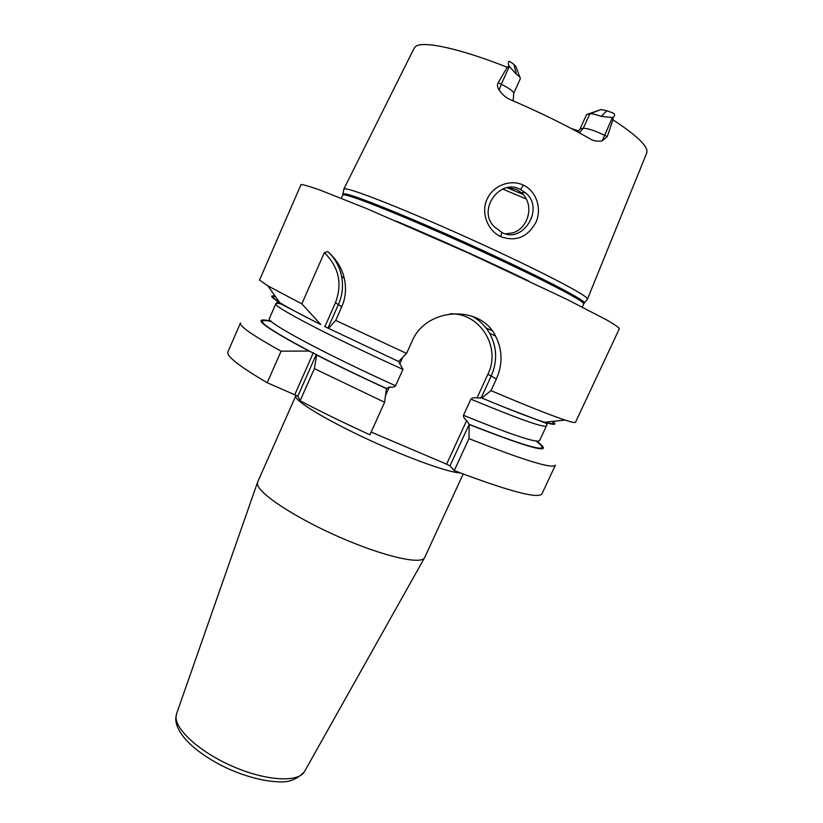 <?xml version="1.0" encoding="UTF-8"?>
<svg xmlns="http://www.w3.org/2000/svg" width="823" height="823" viewBox="0 0 823 823"><rect width="100%" height="100%" fill="white"/><g stroke="black" fill="none" stroke-linecap="round" stroke-linejoin="round"><path stroke-width="1.23" d="M587.138 299.428L587.488 299.006C588.466 295.941 538.324 269.821 473.122 240.244C407.951 210.637 350.475 187.942 344.621 188.827L343.808 189.557M579.361 132.863L583.26 128.265L589.844 113.872L586.614 114.551L580.081 128.83L583.26 128.265C587.365 128.172 594.371 130.466 604.277 135.137L607.281 136.618L612.929 119.819L613.042 117.596L601.129 116.372L606.942 110.796L612.014 112.628C615.059 113.646 615.398 115.292 613.042 117.596M607.281 136.618L602.23 140.846C597.642 141.597 593.753 141.021 590.554 139.128L590.554 139.128C566.852 125.549 540.094 112.391 510.281 99.634L510.281 99.634C506.186 97.937 502.452 94.738 499.098 90.026C497.287 87.166 496.979 84.728 498.182 82.732L501.3 84.265L509.314 66.396L508.881 65.747C507.894 61.694 508.449 60.47 510.538 62.054L513.953 64.451L516.371 74.255C519.241 76.272 520.568 77.722 520.352 78.607L513.737 93.328C513.789 91.559 509.643 88.534 501.3 84.265L499.098 90.026M508.881 65.747L507.256 67.27L498.182 82.732M500.826 236.674C488.049 231.037 480.591 213.157 487.01 199.331C492.936 185.37 510.785 178.889 523.531 185.216C536.442 191.162 542.141 208.867 535.866 222.488C527.553 237.271 515.867 242.003 500.826 236.674L501.66 232.271L494.273 226.726C476.661 209.608 500.487 177.778 520.517 189.537L525.321 192.675C545.577 208.456 522.276 244.709 501.66 232.271M509.314 66.396L516.371 74.255M586.614 114.551L601.088 109.531L606.942 110.796M571.429 128.594L578.826 130.97M519.848 77.249L516.021 66.756L513.953 64.451M580.081 128.83L577.911 132.071M601.088 109.531L589.844 113.872C591.819 113.553 595.585 114.387 601.129 116.372M552.542 421.397C557.294 424.997 554.64 425.285 544.589 422.24L565.082 420.069C571.738 422.24 575.215 422.96 575.524 422.24L619.359 328.727C618.824 327.451 614.678 324.56 606.942 320.075L567.037 299.418L468.74 253.175L366.266 208.425L320.25 190.154C310.24 186.605 303.841 184.722 301.053 184.496L259.533 280.057L267.897 285.89L301.846 303.862L324.334 252.671L327.842 251.56C336.586 259.595 342.039 268.442 344.209 278.092C346.504 288.328 345.691 297.875 341.771 306.742L335.712 320.425L328.49 328.346M472.001 316.176C479.47 320.219 485.344 325.908 489.613 333.253L495.569 336.072C480.416 304.397 425.851 307.123 411.942 341.555L406.583 353.427L335.712 320.425M495.569 336.072C502.575 350.042 502.843 364.332 496.372 378.971L491.012 390.637C526.586 405.729 551.276 415.543 565.082 420.069M300.117 400.791C321.299 411.85 344.559 423.187 369.918 434.811L384.588 402.252L314.365 368.632L300.117 400.791L297.844 396.141L267.208 382.736C239.236 366.245 226.13 355.989 227.889 351.946L240.491 322.935C239.154 326.011 252.682 335.424 281.075 351.174L267.208 382.736M535.968 440.994C554.013 454.491 531.771 448.936 469.223 424.339L468.956 438.608L454.245 470.602L449.924 465.931L446.632 464.162L466.631 420.584C464.203 418.496 463.154 416.736 463.493 415.306L470.9 399.155C471.908 397.921 473.955 397.499 477.042 397.9L481.805 397.993L491.012 390.637M468.956 438.608C523.829 460.314 552.655 469.161 555.412 465.129L541.987 493.769C538.581 499.16 509.334 491.444 454.245 470.602M469.563 424.627C533.767 449.872 556.091 455.345 536.534 441.066M271.024 321.186C249.75 316.258 262.414 326.206 309.006 351.051L281.075 351.174M384.588 402.252L386.429 388.61C360.443 376.677 337.204 365.484 316.701 355.022L314.365 368.632M398.599 361.482L402.961 369.414L395.565 385.792C394.546 387.047 392.468 387.468 389.33 387.057L386.429 388.61M386.193 388.353C360.145 376.399 336.916 365.196 316.505 354.754L316.701 355.022M309.006 351.051L311.032 351.935C264.625 327.287 251.427 317.164 271.456 321.567M406.583 353.427L398.641 361.503L328.5 328.367M544.589 422.24C532.368 418.444 511.443 410.358 481.805 397.993M320.754 324.519L320.733 324.509C301.599 314.931 287.968 307.658 279.82 302.689C270.89 297.165 269.347 294.994 275.191 296.167M324.571 326.412L328.017 328.11M320.733 324.509L301.846 303.862M489.613 333.253C496.999 347.039 497.555 361.225 491.3 375.833L481.27 397.663M469.223 424.339L449.924 465.931M450.027 313.82C480.015 312.524 501.444 347.357 487.905 374.218L477.042 397.9M469.1 424.174L466.631 420.584M399.711 364.003L402.694 357.388M385.493 395.565L389.33 387.057M371.142 432.075L446.632 464.162M316.505 354.754L311.032 351.935M324.334 252.671C338.901 267.033 342.605 283.719 335.445 302.741L324.879 326.638M313.378 352.645L294.86 394.515M327.842 251.56C335.074 258.484 339.683 266.837 341.648 276.631C343.407 286.167 342.368 295.364 338.531 304.212L327.935 328.151M316.402 354.209L297.844 396.141M463.174 474.017L424.524 557.829C420.718 564.917 382.633 556.153 338.891 536.874C295.128 517.677 258.803 493.677 257.486 484.253L257.661 482.011L295.796 395.812L295.961 397.293C298.533 403.363 330.033 421.952 370 440.356C409.936 458.771 449.111 472.711 460.283 472.916M506.022 233.773L512.544 232.888C527.492 229.113 535.691 205.441 521.412 192.716L516.679 189.609L508.676 187.562M491.989 330.62L486.033 327.945M507.256 67.27C459.563 48.362 422.857 40.636 415.687 46.417L414.164 48.166L343.808 189.105M587.478 299.119L646.662 153.15C649.08 147.224 637.835 136.114 612.929 119.819M612.312 117.658L602.23 140.846M343.016 194.3L343.849 193.755C349.621 193.117 406.428 215.791 470.89 245.059C535.372 274.306 585.122 299.953 584.32 302.813L584.104 303.152M343.891 189.023L342.707 195.113L343.53 194.835C349.302 194.228 407.21 217.437 472.196 246.993C537.203 276.528 586.11 301.825 583.692 303.924L587.488 299.006M396.635 221.294C435.624 237.621 490.364 262.342 528.397 280.787M545.165 422.178C553.005 424.431 555.299 424.184 552.038 421.448M275.489 296.578C271.281 295.951 272.608 297.823 279.491 302.216M282.567 304.335C278.441 303.245 276.209 303.039 275.849 303.718C272.022 305.991 328.603 335.743 402.961 369.414M470.9 399.155C519.169 419.195 544.353 428.104 546.451 425.892C547.336 425.059 547.141 424.154 545.844 423.176L503.82 407.056M542.192 421.705L541.544 421.263M463.493 415.306C511.855 434.966 537.224 443.381 539.621 440.542L546.451 425.892M318.84 323.562L277.3 302.123L275.849 303.718L269.378 318.522C265.201 321.608 321.34 352.162 395.565 385.792M487.905 374.218L496.372 378.971M335.445 302.741L341.771 306.742M176.719 713.346L176.06 716.566C175.052 729.795 200.658 752.757 233.722 766.83C266.755 781.037 298.327 782.611 304.438 771.665L304.736 771.141M523.531 185.216L520.517 189.537M526.381 199.063L502.74 189.064M523.253 194.526L507.266 187.767M341.329 198.25L342.707 195.113M582.252 307.03L583.692 303.924M481.764 397.962L480.601 397.478M279.82 302.689L267.897 285.89M341.648 276.631L344.209 278.092M296.064 395.174L295.796 395.812M424.524 557.829L304.438 771.665C297.504 779.134 289.099 782.529 279.223 781.85C264.358 781.336 247.836 777.19 229.658 769.392C198.847 755.421 174.867 734.702 175.783 717.707L176.523 713.911L257.517 482.422M525.321 192.675L521.412 192.716M513.161 100.859L513.737 93.328"/></g></svg>
